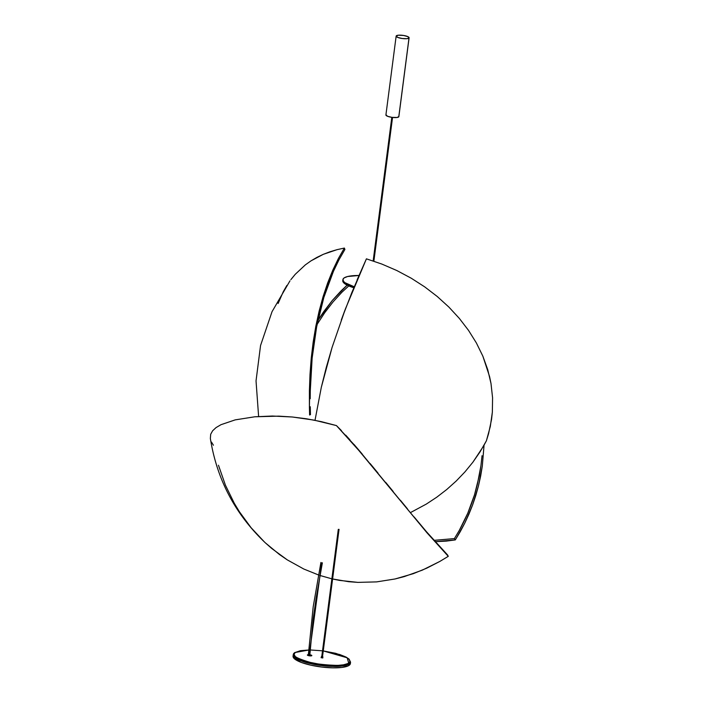 <?xml version="1.0" encoding="UTF-8"?>
<svg xmlns="http://www.w3.org/2000/svg" width="703" height="703" viewBox="0 0 703 703"><rect width="100%" height="100%" fill="white"/><g stroke="black" fill="none" stroke-linecap="round" stroke-linejoin="round"><path stroke-width="1.05" d="M344.373 248.054L344.909 249.46L344.373 248.054L336.992 249.679L344.373 248.054L338.38 258.528L344.373 248.054M329.979 251.762L336.992 249.679L323.31 254.319L329.979 251.762M316.983 257.351L323.31 254.319L310.99 260.866L316.983 257.351M305.33 264.882L310.99 260.866L305.33 264.882L295.269 274.284L305.33 264.882M290.857 279.645L295.269 274.284L290.857 279.645M278.107 303.511L283.274 291.719L286.859 285.453M332.774 270.207L338.38 258.528L327.633 283.01L332.774 270.207M323.072 296.648L327.633 283.01L319.136 311.069L323.072 296.648M315.814 326.28L319.136 311.069L313.186 341.974L315.814 326.28M311.262 357.968L313.186 341.974L310.014 374.251L311.262 357.968M309.408 390.736L310.014 374.251L309.408 406.993L309.408 390.736M309.601 415.025L309.408 406.993L309.601 415.025M338.969 259.811L344.909 249.46L338.969 259.811L333.424 271.358L338.969 259.811M328.336 284.021L333.424 271.358L323.828 297.518L328.336 284.021M319.927 311.789L323.828 297.518L316.64 326.842L319.927 311.789M314.039 342.379L316.64 326.842L312.132 358.205L314.039 342.379M310.884 374.33L312.132 358.205L310.287 390.657L310.884 374.33M310.208 398.733L310.287 390.657L310.208 398.733M310.462 414.7L310.269 406.747L310.462 414.7M264.451 541.995L251.085 527.707L239.433 511.784L234.257 503.216L225.408 485.132L218.466 465.237M210.364 438.523L210.68 434.287L212.605 430.798L216.041 427.6L221.014 424.674L235.206 419.876L254.767 416.791L278.766 416.141L292.299 416.993L306.543 418.795L321.253 421.624L336.429 425.579L353.635 444.182L426.993 532.812L448.277 556.328L439.788 561.46L448.277 556.328L447.583 554.975L426.993 532.812L361.843 453.804L336.429 425.579L313.837 420.078L292.299 416.993L272.386 416.027L254.767 416.791L235.206 419.876L221.014 424.674L216.041 427.6L212.605 430.798L210.68 434.287L210.364 438.505C216.919 479.508 235.268 514.297 265.391 542.883L271.762 548.498L287.255 559.86L303.819 569.035L318.916 575.124L303.819 569.035L287.255 559.86L279.372 554.456L265.33 542.821M331.869 578.833L319.751 575.405M332.598 579L339.479 580.397L357.924 582.383L376.632 581.891L395.086 578.964L413.311 573.666L426.747 568.165L439.788 561.46L422.31 570.142L404.225 576.609L395.086 578.964L376.632 581.891L357.924 582.383L348.653 581.697L332.036 578.868L320.34 575.599M341.447 430.614L336.429 425.579L341.447 430.614M349.936 439.814L345.735 435.183L349.936 439.814M362.177 453.989L354.066 444.498L362.177 453.989M378.021 473.084L370.156 463.567L378.021 473.084M393.153 491.441L385.683 482.372L393.153 491.441M407.441 508.831L400.42 500.281L407.441 508.831M426.563 531.828L414.129 516.951L426.563 531.828L447.583 554.975L426.563 531.828M213.404 445.227L211.498 442.073M345.322 309.144L332.115 347.317L326.315 367.274L321.324 387.274L315.014 420.306L321.324 387.274L332.115 347.317L345.322 309.144L366.412 258.836L351.922 292.351L341.28 320.041M357.142 279.803L366.412 258.836L381.861 264.073L396.844 270.541L411.237 278.212L424.717 286.886L437.275 296.517L448.901 307.097L459.349 318.424L468.514 330.366L476.379 342.95L482.847 356.14L487.733 369.655L491.002 383.513L492.575 397.766L492.355 412.143L490.307 426.484L486.388 440.816L480.052 451.853L472.882 462.214L464.92 471.933L456.185 481.045L446.757 489.499L436.791 497.179L426.282 504.104L410.517 512.566L426.282 504.104L436.791 497.179L446.757 489.499L456.185 481.045L464.92 471.933L472.882 462.214L483.33 446.423L486.388 440.816L488.585 433.646L491.564 419.322L492.355 412.143L492.575 397.766L491.002 383.513L489.569 376.536L482.847 356.14L476.379 342.95L468.514 330.366L459.349 318.424L448.901 307.097L437.275 296.517L424.717 286.886L411.237 278.212L396.844 270.541L381.861 264.073L366.412 258.836L357.739 278.502M344.936 310.146L341.412 319.689M484.015 445.632L482.311 466.098L484.015 445.632M480.65 476.089L482.311 466.098L478.471 485.896L480.65 476.089M475.782 495.527L478.471 485.896L472.592 504.982L475.782 495.527M468.91 514.209L472.592 504.982L464.788 523.111L468.91 514.209M460.245 531.688L464.788 523.111L455.298 539.922L460.245 531.688M454.393 538.595L455.298 539.922L435.113 541.679L446.264 541.108L455.298 539.922L454.393 538.595L433.927 540.343L454.393 538.595L459.261 530.457L454.393 538.595M463.725 521.995L459.261 530.457L467.767 513.208L463.725 521.995M471.388 504.104L467.767 513.208L474.525 494.763L471.388 504.104M477.17 485.246L474.525 494.763L479.314 475.562L480.94 465.702L477.17 485.246M482.047 455.685L480.94 465.702L482.047 455.685M341.183 290.761L347.159 285.154L332.273 300.506L341.183 290.761M323.872 311.447L332.273 300.506L317.958 320.357L323.872 311.447M341.878 292.281L348.767 285.91L341.878 292.281L333.037 301.921L341.878 292.281M324.707 312.738L333.037 301.921L324.707 312.738L316.895 324.733L324.707 312.738M322.501 656.716L321.763 656.62L322.501 656.716M322.475 656.549L322.712 657.973L322.87 656.769L321.904 656.461M322.528 656.558L321.403 656.602L321.236 657.788L321.789 656.461M322.87 656.769L322.809 657.955L321.069 657.621L322.712 657.982M409.014 37.988A6.529 1.599 -172.6 0 1 402.002 38.48A6.529 1.599 -172.6 0 1 396.149 36.108A6.529 1.599 -172.6 0 1 396.228 35.906A6.529 1.599 -172.6 0 1 403.25 35.414A6.529 1.599 -172.6 0 1 409.093 37.786A6.529 1.599 -172.6 0 1 409.014 37.988L398.768 116.839L409.014 37.988L406.905 38.683L402.213 38.507L397.766 37.426L396.158 36.055L398.346 35.212L403.663 35.475L407.872 36.644L409.014 37.988M396.149 36.108L385.912 114.958A6.529 1.599 7.4 0 0 391.756 117.331A6.529 1.599 7.4 0 0 398.768 116.839A6.529 1.599 7.4 0 0 398.856 116.645L409.093 37.786M398.847 116.531L397.116 117.48L391.975 117.366L387.529 116.276L385.991 114.765M392.239 117.401L373.583 261.094L392.239 117.401M321.93 656.716L338.468 529.359L321.93 656.716M322.326 656.769L332.431 578.964M321.728 562.883L309.241 654.704L321.728 562.883M309.188 655.064L309.083 655.767L309.188 655.064M307.483 654.871L308.96 655.75L311.728 655.714A2.241 0.554 -172.6 0 1 309.241 655.794A2.241 0.554 -172.6 0 1 307.387 655.003A2.241 0.554 -172.6 0 1 307.483 654.871A2.241 0.554 -172.6 0 1 309.97 654.792A2.241 0.554 -172.6 0 1 311.824 655.583A2.241 0.554 -172.6 0 1 311.728 655.714L310.251 654.845L307.483 654.871M323.257 650.934L339.725 654.519L345.226 656.707L348.723 658.983L349.927 661.154L349.382 662.446L347.792 663.562L343.582 664.801L337.502 665.433L321.983 664.713L306.464 661.646L298.766 658.781L295.26 656.505L294.065 654.335L295.269 652.463A0.747 0.694 -125 0 0 294.75 652.569L293.248 654.739L293.063 656.171A28.893 7.092 7.4 0 0 317.053 666.382A28.893 7.092 7.4 0 0 349.145 665.319L349.338 663.887L349.145 665.319A28.893 7.092 7.4 0 0 350.375 663.614L350.56 662.182A28.893 7.092 -172.6 0 1 349.338 663.887L350.56 662.182L349.101 659.115L346.113 657.094L335.726 653.324L323.257 650.916L347.124 657.771L348.723 663.026A0.747 0.694 55 0 1 349.338 663.887A28.893 7.092 -172.6 0 1 317.238 664.95A28.893 7.092 -172.6 0 1 293.248 654.739A28.893 7.092 -172.6 0 1 294.469 653.034A0.747 0.694 55 0 1 295.269 652.463L308.977 649.994M322.519 650.82L310.48 649.994M350.384 663.395L349.83 664.722L348.196 665.864L341.983 667.428L332.677 667.841L321.702 667.042L310.735 665.161L301.438 662.481L294.276 658.623L293.186 657.112L293.186 655.714M293.248 654.739L299.039 659.994L320.12 665.381L340.885 666.136L349.338 663.887A0.747 0.694 -125 0 0 348.723 663.026C346.403 666.013 334.786 666.145 313.872 663.421C296.112 658.5 289.917 654.845 295.269 652.463L300.409 650.688L308.837 649.994M307.492 655.205A2.241 0.554 7.4 0 1 309.628 655.108A2.241 0.554 7.4 0 1 311.675 655.75L307.439 655.231M344.092 277.94A27.962 6.863 -172.6 0 1 358.996 275.488L347.581 276.525L344.092 277.94L343.029 279.144L343.424 281.218L345.006 282.711L354.215 286.762A27.962 6.863 -172.6 0 1 342.915 279.583A27.962 6.863 -172.6 0 1 344.092 277.94M342.915 279.583L342.774 280.664A27.962 6.863 7.4 0 0 353.802 287.755L346.025 284.539L343.284 282.29L342.756 280.875M258.616 416.484L256.033 380.894L260.558 345.507L272.017 311.719L289.952 280.875M321.763 656.62L338.292 529.368M373.873 261.191L392.546 117.436M373.152 260.945L391.808 117.339M322.484 656.874L339.048 529.35M309.698 655.855L309.803 655.134M309.856 654.774L313.099 619.519L316.174 597.884L322.369 562.804M308.23 655.565L308.309 655.047M308.362 654.686L313.195 606.786L320.911 562.479M308.986 649.959L294.75 652.569"/></g></svg>
